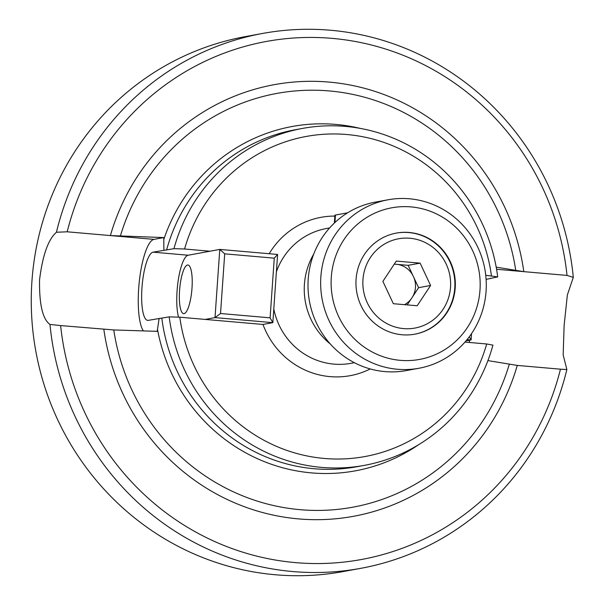 <?xml version="1.0" encoding="UTF-8"?>
<svg xmlns="http://www.w3.org/2000/svg" width="605" height="605" viewBox="0 0 605 605"><rect width="100%" height="100%" fill="white"/><g stroke="black" fill="none" stroke-linecap="round" stroke-linejoin="round"><path stroke-width="0.91" d="M387.986 199.794L375.342 202.115A85.638 82.726 79.6 0 0 309.011 271.993A85.638 82.726 79.6 0 0 406.303 370.578L418.947 368.256A85.638 82.726 -100.4 0 1 321.656 269.671A85.638 82.726 -100.4 0 1 387.986 199.794A85.638 82.726 -100.4 0 1 485.278 298.378A85.638 82.726 -100.4 0 1 418.947 368.256M332.016 270.7A77.077 74.453 79.6 0 0 394.044 359.521A77.077 74.453 79.6 0 0 479.273 296.541A77.077 74.453 79.6 0 0 417.246 207.719A77.077 74.453 79.6 0 0 332.016 270.7M356.557 275.01A51.387 49.633 -100.4 0 1 396.358 233.084A51.387 49.633 -100.4 0 1 454.733 292.23A51.387 49.633 -100.4 0 1 414.932 334.157A51.387 49.633 -100.4 0 1 356.557 275.01M394.233 264.181A21.47 20.736 -100.4 0 1 394.687 264.181L397.742 264.445A21.47 20.736 79.6 0 1 412.693 275.078L408.141 265.338L397.742 264.445M403.626 328.606A45.39 43.84 79.6 0 0 450.521 287.193A45.39 43.84 79.6 0 0 409.85 238.241A45.39 43.84 -100.4 0 0 362.955 279.646A45.39 43.84 -100.4 0 0 403.626 328.606M414.72 334.202A51.387 49.633 79.6 0 0 454.809 281.219A51.387 49.633 79.6 0 0 408.73 232.554A51.387 49.633 -100.4 0 0 396.139 233.122M404.518 304.67A21.47 20.736 79.6 0 0 411.037 299.12L412.754 296.518A21.47 20.736 79.6 0 0 414.039 277.937L412.693 275.078M407.226 304.905L411.037 299.12M412.754 296.518L418.592 287.677L414.039 277.937M394.687 264.181L394.256 264.143M393.348 303.71L382.889 281.37L396.283 261.08L420.127 263.137L430.586 285.477L417.193 305.759L393.348 303.71M420.127 263.137L408.141 265.338M430.586 285.477L418.592 287.677M178.536 317.156A34.258 8.568 95 0 1 177.068 290.929A34.258 8.568 95 0 1 188.17 255.227L219.781 249.419L277.604 254.463L272.84 322.654L262.971 324.454A80.503 77.758 79.6 0 0 370.26 368.944M179.572 290.468A24.404 6.103 -85 0 0 183.663 313.64A24.404 6.103 -85 0 0 191.997 288.184A24.404 6.103 -85 0 0 187.905 265.005A24.404 6.103 -85 0 0 179.572 290.468M270.095 317.837L274.269 258.161L224.705 253.835L220.53 313.511L270.095 317.837L272.84 322.654L215.009 317.61L205.201 319.417M220.53 313.511L215.009 317.61L219.781 249.419L224.705 253.835M277.604 254.463L274.269 258.161M466.009 340.887L471.091 339.957L467.083 339.609M471.529 333.62L471.091 339.957L469.283 336.781M567.021 275.419L573.306 277.347L567.361 294.945L564.11 325.588L563.172 354.931L566.862 369.549A271.91 262.646 -100.4 0 1 360.792 568.329A271.91 262.646 -100.4 0 1 292.722 571.543A271.91 262.646 -100.4 0 1 49.981 324.446C42.652 319.266 39.181 304.391 39.559 279.812C42.607 255.257 48.226 239.398 56.431 232.244L67.185 231.806A263.349 254.372 -100.4 0 1 332.153 38.372A263.349 254.372 -100.4 0 1 567.021 275.419L496.569 269.27M334.837 216.076A80.503 77.758 79.6 0 0 269.187 253.729M67.185 231.806L153.957 239.376A47.099 11.782 -85 0 0 138.689 288.464A47.099 11.782 -85 0 0 143.377 330.897M56.431 232.244A271.91 262.646 -100.4 0 1 262.494 33.464L245.055 36.671A271.91 262.646 79.6 0 0 31.694 316.498A271.91 262.646 79.6 0 0 275.283 574.75A271.91 262.646 79.6 0 0 343.353 571.536L360.792 568.329M330.277 343.942A68.516 66.179 -100.4 0 1 304.421 284.312A68.516 66.179 -100.4 0 1 313.753 254.04M276.394 271.796A68.516 66.179 -100.4 0 1 326.292 228.546L329.619 227.934M354.394 362.705L351.059 363.31A68.516 66.179 -100.4 0 1 273.793 308.966M209.973 251.219L184.578 249.003L173.96 248.67L153.065 252.164A34.258 8.568 -85 0 0 141.956 287.859A34.258 8.568 -85 0 0 147.703 320.385A34.258 8.568 -85 0 0 148.293 320.355L169.188 316.861L179.806 317.202L262.971 324.454M262.494 33.464A271.91 262.646 -100.4 0 1 330.572 30.25A271.91 262.646 -100.4 0 1 573.306 277.347M566.862 369.549L560.464 369.186A263.349 254.372 -100.4 0 1 295.497 562.62A263.349 254.372 -100.4 0 1 60.629 325.573L113.77 329.952L157.209 331.343L159.123 318.366M485.747 275.283L497.703 276.916L486.102 279.397M490.337 278.27L490.179 278.648M163.887 250.175L163.766 237.576L110.39 235.572A219.426 211.947 -100.4 0 1 329.097 82.091A219.426 211.947 -100.4 0 1 523.817 271.653L496.198 267.153M469.185 340.305A34.258 8.568 -85 0 0 469.699 342.498M169.188 316.861A171.283 165.445 -100.4 0 0 364.407 465.351A171.283 165.445 -100.4 0 0 492.931 345.115L486.677 343.98L464.98 342.082M560.464 369.186L517.26 365.42L487.917 360.61M49.981 324.446L60.629 325.573M486.677 343.98A162.715 157.171 -100.4 0 1 324.303 458.454A162.715 157.171 -100.4 0 1 179.806 317.202M184.578 249.003A162.715 157.171 -100.4 0 1 346.952 134.529A162.715 157.171 -100.4 0 1 491.442 275.782M173.96 248.67A171.283 165.445 -100.4 0 1 302.485 128.426A171.283 165.445 -100.4 0 1 497.703 276.916M163.766 237.576L153.957 239.376M334.353 223.056L334.89 215.297A17.129 1.142 4 0 1 335.457 215.047L347.625 212.809M153.065 252.164L188.17 255.227M418.441 444.811A175.042 169.082 -100.4 0 1 157.482 329.301M364.407 465.351L357.041 466.705A171.283 165.445 -100.4 0 1 161.822 318.215M166.594 250.024A171.283 165.445 -100.4 0 1 295.119 129.78L302.485 128.426M163.758 239.565A175.042 169.082 -100.4 0 1 360.293 128.411M517.26 365.42A219.426 211.947 -100.4 0 1 298.552 518.901A219.426 211.947 -100.4 0 1 103.833 329.339M509.236 364.46A210.343 203.174 -100.4 0 1 300.14 509.682A210.343 203.174 -100.4 0 1 113.77 329.952M120.327 236.184A210.343 203.174 -100.4 0 1 329.423 90.954A210.343 203.174 -100.4 0 1 515.793 270.692M335.457 215.047L334.936 222.504"/></g></svg>
